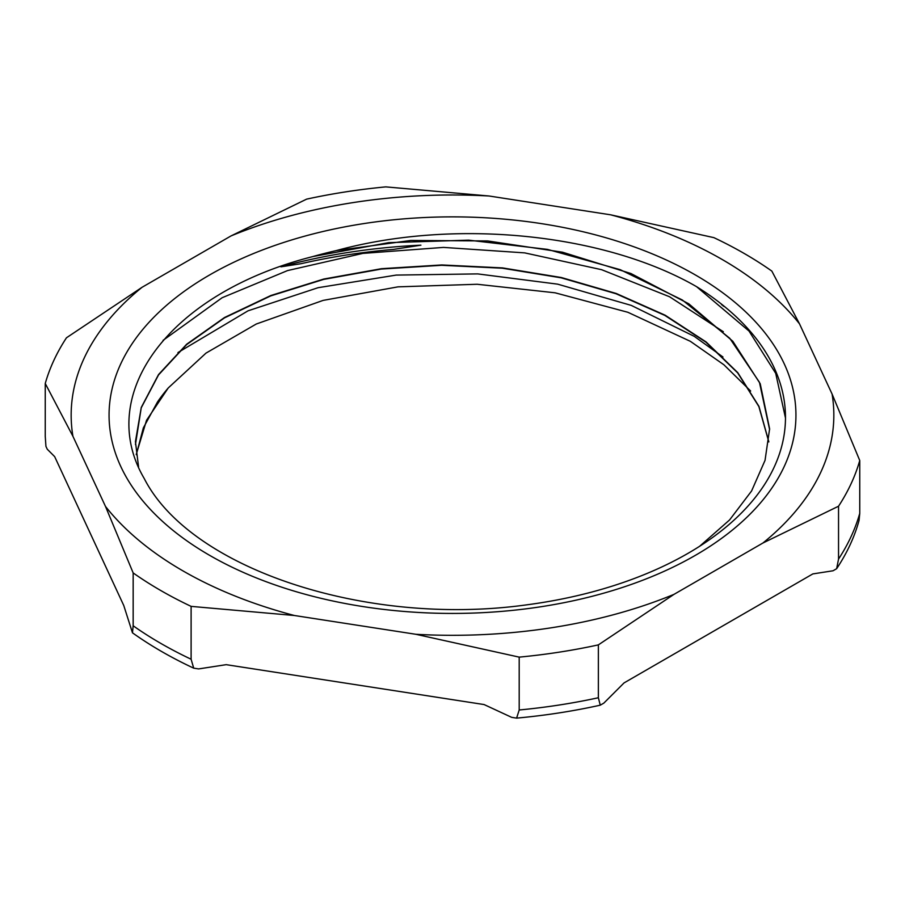 <?xml version="1.0" encoding="UTF-8"?>
<svg xmlns="http://www.w3.org/2000/svg" width="905" height="905" viewBox="0 0 905 905"><rect width="100%" height="100%" fill="white"/><g stroke="black" fill="none" stroke-linecap="round" stroke-linejoin="round"><path stroke-width="1.36" d="M136.236 454.48L146.52 420.316L168.24 387.962L206.001 353.108L256.285 324.013L323.096 300.403L398.008 286.851L477.184 284.261L555.127 292.813L627.866 312.282L690.379 341.332L723.898 364.772L750.652 391.017M136.259 454.729L143.341 427.895L157.493 401.978A317.078 183.07 180 0 1 168.262 387.962M311.965 256.794C169.676 293.141 94.561 393.992 144.189 478.451C190.265 568.985 366.514 627.075 526.529 604.868A332.983 192.245 0 0 0 687.958 553.374A332.983 192.245 0 0 0 785.483 417.431A332.983 192.245 0 0 0 696.635 286.704C604.925 233.739 455.475 217.947 336.253 250.595A317.078 183.07 0 0 0 311.976 256.805M695.345 555.353A343.425 198.274 180 0 1 120.772 466.471A343.425 198.274 180 0 1 541.382 223.626A343.425 198.274 180 0 1 695.345 555.353M696.624 286.715L749.023 331.06L775.709 373.335L785.483 418.031M163.058 340.359L222.155 297.722L287.564 270.572L362.826 253.4L443.507 247.404L524.708 252.88L601.565 269.679L669.519 296.738L723.333 331.728M177.946 352.565L248.027 310.822L318.096 287.7L396.198 275.086L477.682 273.898L557.672 284.159L631.317 305.415L694.282 336.366L722.959 356.989M768.82 441.934L758.854 406.515L737.643 372.837L705.889 342.124L664.87 315.415L616.022 293.74L561.145 277.824L502.309 268.208L441.617 265.289L381.31 269.057L323.662 279.396L270.731 295.901L224.451 317.893L186.634 344.59L158.522 374.942L141.237 407.816L135.467 444.468M769.601 429.592L759.442 382.283L729.769 338.289L682.325 299.985L620.287 269.701L547.468 249.384L468.643 240.153L388.754 242.642L312.938 256.534M768.843 441.81L758.956 406.368L737.779 372.668L706.07 341.92L665.085 315.178L616.237 293.48L561.36 277.53L502.513 267.903L441.798 264.95L381.469 268.695L323.798 279.034L270.821 295.528L224.531 317.508L186.668 344.217L158.522 374.58L141.259 407.454L135.433 441.64L138.567 466.901M699.644 546.269L729.6 519.923L751.569 491.008L765.042 460.362L769.612 428.846L760.223 383.754L732.801 341.253L688.796 303.82L630.955 273.536L562.537 252.212L487.671 240.945L410.746 240.459L336.253 250.595M600.264 705.176A411.583 237.619 180 0 1 516.608 718.117A3369.202 2657.216 -155.1 0 0 519.198 709.984A412.68 238.253 0 0 0 598.363 697.744A3369.202 1945.218 120 0 0 600.264 705.176L603.85 703.106L624.065 682.902L812.837 573.917L833.053 570.772L836.639 568.702A3369.202 1945.218 120 0 0 838.539 559.075A412.68 238.253 0 0 0 859.75 513.373A3369.202 711.997 81.2 0 1 859.06 520.409A411.583 237.619 180 0 1 836.639 568.702M193.704 668.162A411.583 237.619 180 0 1 132.469 632.81A3369.202 711.997 -98.8 0 0 133.159 625.774A412.68 238.253 0 0 0 191.113 659.236A3369.202 2657.216 -155.1 0 0 193.704 668.162L198.614 668.919L226.216 664.666L484.085 704.554L511.698 717.36L516.608 718.117M45.25 383.494L72.92 436.278A381.333 220.164 180 0 1 142.074 287.281L66.461 337.791A412.68 238.253 0 0 0 45.25 383.494L45.25 436.357A3369.202 711.997 -98.8 0 0 45.94 446.38L47.264 449.219L54.662 456.629L123.759 605.502L132.469 632.81M280.935 266.828A399.094 230.413 180 0 1 420.916 245.176L393.302 249.429A409.546 236.443 0 0 0 301.15 263.683L280.935 266.828M721.613 304.714A399.094 230.413 180 0 1 723.446 305.686M859.75 513.373L859.75 460.521L832.08 394.026A381.333 220.164 180 0 1 762.926 543.011L838.539 506.223A412.68 238.253 0 0 0 859.75 460.521M838.539 559.075L838.539 506.223M771.841 271.093A412.68 238.253 0 0 0 713.887 237.642L610.604 214.802A381.333 220.164 180 0 1 799.511 323.866L771.841 271.093M762.926 543.011L673.976 594.37A381.333 220.164 180 0 1 415.915 634.292L294.397 615.502A381.333 220.164 180 0 1 105.489 506.427L72.92 436.278M598.363 697.744L598.363 644.88L673.976 594.37M724.781 306.772A409.546 236.443 0 0 0 723.05 305.89M799.511 323.866L832.08 394.026M489.085 196L385.802 186.882A412.68 238.253 0 0 0 306.637 199.134L231.024 235.922A381.333 220.164 180 0 1 489.085 196L610.604 214.802M142.074 287.281L231.024 235.922M133.159 625.774L133.159 572.922A412.68 238.253 0 0 0 191.113 606.373L294.397 615.502M105.489 506.427L133.159 572.922M415.915 634.292L519.198 657.132A412.68 238.253 0 0 0 598.363 644.88M519.198 709.984L519.198 657.132M191.113 659.236L191.113 606.373"/></g></svg>
